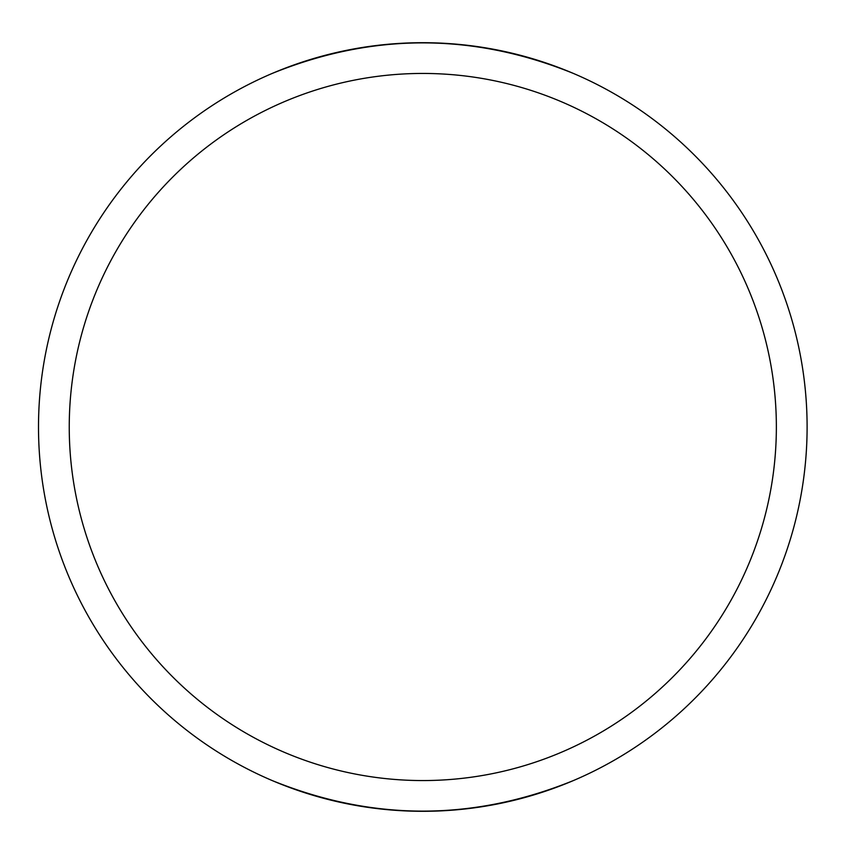 <?xml version="1.0" encoding="UTF-8"?>
<svg xmlns="http://www.w3.org/2000/svg" width="854" height="854" viewBox="0 0 854 854"><rect width="100%" height="100%" fill="white"/><g stroke="black" fill="none" stroke-linecap="round" stroke-linejoin="round"><path stroke-width="1.28" d="M807.105 427A384.3 384.3 0 0 0 230.655 94.186A384.3 384.3 0 0 0 230.655 759.814A384.3 384.3 0 0 0 807.105 427M573.418 73.444C473.009 32.698 372.6 32.698 272.191 73.444M272.191 780.556C372.6 821.302 473.009 821.302 573.418 780.556M776.361 427A353.556 353.556 0 0 0 246.027 120.809A353.556 353.556 0 0 0 246.027 733.191A353.556 353.556 0 0 0 776.361 427"/></g></svg>
